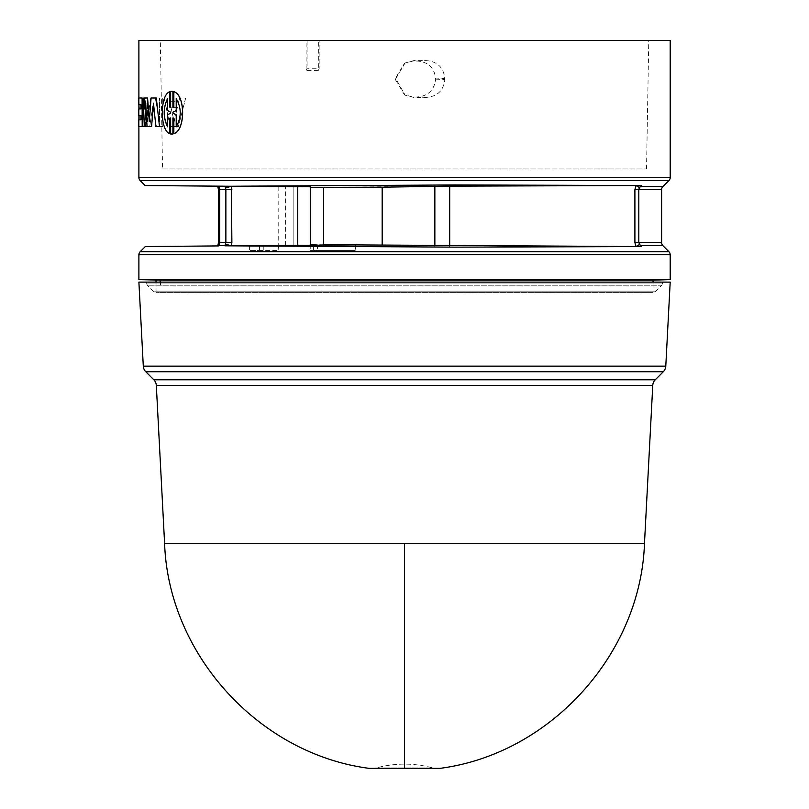 <?xml version="1.0" encoding="UTF-8"?>
<svg xmlns="http://www.w3.org/2000/svg" width="809" height="809" viewBox="0 0 809 809"><rect width="100%" height="100%" fill="white"/><g stroke="black" fill="none" stroke-linecap="round" stroke-linejoin="round"><path stroke-width="0.61" stroke-dasharray="4.04 3.03" d="M164.591 543.284L644.49 543.284M439.924 768.368L369.157 768.368M371.685 768.55A17.141 17.141 0 0 0 376.215 767.943L432.866 767.943L376.215 767.943C395.105 762.857 413.986 762.857 432.866 767.943A17.141 17.141 0 0 0 437.396 768.55L371.685 768.55M138.895 282.108L662.47 282.108L662.419 283.029L404.54 283.029L662.419 283.029A4.288 4.288 0 0 1 661.165 285.84L147.916 285.84L661.165 285.84L655.877 291.129A4.288 4.288 0 0 1 653.055 292.383L156.036 292.383L653.055 292.383L653.055 282.108M146.621 282.108L146.662 283.029L404.54 283.029L146.662 283.029A4.288 4.288 0 0 0 147.916 285.84L153.214 291.129A4.288 4.288 0 0 0 156.036 292.383L156.036 282.108M662.47 282.108L670.196 282.108M160.506 282.108L160.495 284.465L160.152 280.167L160.233 284.465L160.506 280.177L653.055 280.177M149.352 121.107L151.162 98L156.4 98M159.585 126.558L155.965 126.558L153.508 103.582M151.657 126.558L147.137 126.558L145.751 103.926M144.639 126.558L142.788 126.558L143.901 98L147.653 98M169.799 107.112L170.709 107.445L170.709 91.397L171.791 91.265M172.904 107.445L173.925 107.112L173.925 91.7M173.925 133.677L173.925 118.256L172.974 117.942M171.791 134.112L170.709 133.981L170.709 117.922L169.799 118.256M169.799 133.677C159.899 130.34 159.899 94.987 169.799 91.7M138.804 98L138.835 104.725L138.915 98L142.192 98M142.192 126.558L138.895 126.558L138.915 119.823L138.804 126.558M138.835 115.647L138.915 108.912L138.804 115.647M138.895 40.45L306.115 40.45L306.115 70.444L318.341 70.444L318.341 40.45L670.196 40.45M404.49 63.183L413.824 60.604L426.262 60.614C437.396 61.494 443.575 67.46 444.808 78.513L435.667 78.918C434.463 67.825 428.254 61.858 417.039 61.019L413.055 61.019L404.49 63.183L395.035 78.999L404.47 94.835L413.035 97.009L416.777 97.009C427.981 96.2 434.281 90.234 435.667 79.12L435.667 78.918M405.157 62.829L395.803 78.615L405.157 95.209L413.824 97.434L426.262 97.424C437.366 96.564 443.544 90.598 444.808 79.515L444.808 78.513M147.521 121.663L147.521 98L145.58 98L145.58 126.558L149.705 126.558L152.83 106.161L156.501 126.558L162.811 126.558L162.811 98L159.545 98L159.545 121.663L155.358 98L150.646 98L147.44 121.663L150.646 98M179.649 98L178.87 101.256L169.759 101.256L169.081 98L164.187 98L170.224 126.558L178.354 126.558L185.706 98L179.578 98L185.706 98M144.619 98L143.051 98L142.91 108.912L139.401 108.912L139.027 98L139.027 126.558L143.678 126.558L144.336 124.566L143.891 111.015L144.619 108.194L144.538 98L144.619 108.194M141.029 119.823L141.029 115.647M162.558 168.99L646.522 168.99L162.558 168.99L160.313 40.45L648.767 40.45L160.313 40.45M646.522 168.99L648.767 40.45M156.036 280.177L160.506 280.177M138.895 279.58L670.196 279.58M160.192 282.108L160.152 280.167M219.482 244.267L218.834 245.653L226.065 245.825L224.963 245.653L225.873 242.629L219.704 242.629L219.482 244.267L218.208 244.702L219.29 245.906L219.755 242.629L218.501 242.629L218.501 189.619L219.704 189.619L218.834 186.586L217.641 186.171L293.141 186.839C274.312 186.667 274.312 186.667 293.141 186.839C274.312 186.667 274.312 186.667 293.141 186.839L293.141 245.258L293.141 186.839L293.141 245.258L293.141 186.839L219.249 186.191L219.755 189.619L218.501 189.619L219.755 189.619L219.755 242.629L219.29 245.906L218.208 244.702L217.702 245.926L293.141 245.258L218.652 245.916M224.851 245.815L454.274 247.139L641.416 246.563L640.415 245.653L639.585 246.573L641.416 246.563M661.62 242.629L638.807 242.629L639.423 244.591L640.415 245.653L662.874 245.653M434.858 245.825L434.858 186.272L323.661 187.375L323.661 244.722L639.585 246.573M226.065 245.825L355.111 244.925L355.202 250.396L310.191 250.396L355.202 250.396L310.191 250.396L355.202 250.396L355.111 244.925M355.293 244.915L355.384 250.396L355.293 244.915M352.815 244.884L317.421 244.773L317.381 250.396L317.421 245.076M323.661 244.722L310.282 244.783L310.282 186.778L310.282 187.314L310.282 186.778L297.732 186.576L231.394 186.262L231.88 242.629L231.435 245.835L225.64 244.227M278.64 245.39L278.731 250.396L259.406 250.396C246.067 250.396 246.067 250.396 259.406 250.396C246.067 250.396 246.067 250.396 259.406 250.396L278.731 250.396L278.64 245.39M323.661 187.375L310.282 187.314L310.282 245.319M662.874 186.586L640.415 186.586L639.474 187.577L638.807 189.619L638.807 242.629L634.903 242.629L635.955 246.563L639.423 244.591M634.903 242.629L634.903 189.619L636.036 185.534L449.703 186.151L449.703 245.946M434.858 186.272L449.703 186.151M382.172 187.182L382.172 244.915M639.474 187.577L636.036 185.534L641.567 185.534L454.334 184.958L217.611 186.171L218.187 187.455L219.249 186.191L218.187 187.455L219.461 187.9M310.282 244.783L310.191 250.396L310.282 244.783M224.75 186.282L231.394 186.262L225.62 187.941L225.873 189.619L231.88 189.619M639.454 185.524L640.415 186.586L641.567 185.534M226.51 186.262L224.963 186.586L225.62 187.941M141.029 108.912L141.029 104.725M145.58 98L147.521 98M147.44 98L147.44 121.663M150.565 98L155.358 98M155.277 98L159.545 121.663M159.464 121.663L159.545 98M159.464 98L162.811 98M162.73 98L162.811 126.558M162.73 126.558L156.501 126.558M156.42 126.558L152.83 106.161M152.749 106.161L149.705 126.558M149.625 126.558L145.58 126.558M145.499 126.558L145.499 98M169.759 101.256L178.87 101.256M178.799 101.256L179.578 98M185.635 98L178.354 126.558M178.283 126.558L170.224 126.558M170.153 126.558L164.187 98M164.106 98L169.081 98M169.01 98L169.688 101.256M144.538 108.194L143.8 111.096L144.255 124.566L143.567 126.558L138.936 126.558L138.936 98L139.32 108.912L142.829 108.912L143.051 98M142.971 98L144.538 98M306.115 40.45L318.341 40.45M417.039 61.019L426.262 60.614M426.262 97.424L416.777 97.009M395.803 79.424L395.035 78.999M413.035 97.009L413.824 97.434M413.824 60.604L413.055 61.019M318.341 70.444L319.161 68.725L319.161 40.45M306.115 70.444L307.086 68.725L319.161 68.725M307.086 40.45L307.086 68.725M170.982 107.385L174.107 121.663L177.363 107.385L170.982 107.385L174.178 121.663L177.363 107.385M139.32 115.647L139.32 119.823L143.173 119.823L143.173 115.647L139.32 115.647L139.401 119.823L143.173 119.823M176.22 126.801L176.291 126.801C181.62 117.416 181.62 108.001 176.291 98.567L176.22 98.567M167.564 114.797L170.709 113.209L170.709 112.168L167.635 110.57L167.564 98.567M167.564 126.801L167.635 114.797M177.434 107.385L171.063 107.385M143.173 115.647L139.401 115.647M143.254 119.823L143.254 115.647M404.54 543.284L404.54 768.368M156.319 385.387L652.762 385.387M655.26 379.775L153.821 379.775M655.877 291.129L153.214 291.129L655.877 291.129M140.149 251.71L668.932 251.71M138.895 254.744L670.196 254.744M138.895 177.495L670.196 177.495M140.149 180.528L668.932 180.528M145.802 371.756L663.289 371.756M143.294 366.143L665.787 366.143M285.607 245.329L285.607 186.768L285.607 245.329M263.845 250.396L263.774 245.521L263.845 250.396M259.406 250.396L259.477 245.552L259.406 250.396M231.88 242.629L225.873 242.629L225.873 189.619L219.704 189.619L219.704 242.629L218.501 242.629L219.755 242.629L219.249 186.191M313.396 250.396L313.376 245.066L313.396 250.396M310.282 245.036L310.191 250.396L310.282 245.036M634.903 189.619L661.62 189.619M297.732 245.521L297.732 186.576M435.667 79.12L444.808 79.515M395.065 79.019L395.803 78.615M278.144 186.707L278.235 250.396M249.445 245.643L249.364 250.396M405.157 95.209L404.47 94.835"/><path stroke-width="1.21" d="M652.762 385.387L156.319 385.387A8.565 8.565 0 0 0 153.821 379.775L655.26 379.775A8.565 8.565 0 0 0 652.762 385.387L644.49 543.284L164.591 543.284C168.353 654.35 258.951 754.039 369.157 768.368L439.924 768.368A17.141 17.141 0 0 1 437.396 768.55L371.685 768.55A17.141 17.141 0 0 1 369.157 768.368M143.294 366.143A8.565 8.565 0 0 0 145.802 371.756L663.289 371.756A8.565 8.565 0 0 0 665.787 366.143L143.294 366.143L138.895 282.108L670.196 282.108L665.787 366.143M662.874 245.653L640.415 245.653L641.416 246.563L454.274 247.139L224.851 245.815L355.111 244.925L323.661 244.722L639.585 246.573L640.415 245.653L638.807 242.629L661.62 242.629A4.288 4.288 0 0 0 662.874 245.653L668.932 251.71A4.288 4.288 0 0 1 670.196 254.744L138.895 254.744A4.288 4.288 0 0 1 140.149 251.71L145.307 246.553L218.652 245.916L145.307 246.553M639.474 187.577L640.415 186.586L639.454 185.524L636.036 185.534L639.474 187.577L638.807 189.619L638.807 242.629L634.903 242.629L634.903 189.619L636.036 185.534L449.703 186.151L382.172 187.182L382.172 244.915M661.62 242.629L661.62 189.619A4.288 4.288 0 0 1 662.874 186.586L668.932 180.528L140.149 180.528A4.288 4.288 0 0 1 138.895 177.495L138.895 126.558M138.895 98L138.895 40.45L670.196 40.45L670.196 177.495A4.288 4.288 0 0 1 668.932 180.528M653.055 282.108L653.055 280.177L160.506 280.177L160.506 282.108M160.192 282.108L160.152 280.167L138.895 279.58L138.895 254.744M156.036 282.108L156.036 280.177M653.055 280.177L670.196 279.58L138.895 279.58M670.196 279.58L670.196 254.744M218.834 245.653L217.823 245.926L218.834 245.653L219.704 242.629L225.873 242.629L224.963 245.653L218.834 245.653M217.742 245.855L218.501 242.629L218.501 189.619L219.704 189.619L219.461 187.9L218.187 187.455L218.501 189.619L217.611 186.171L218.551 186.181L145.165 185.544L140.149 180.528M145.165 185.544L231.394 186.262L231.88 242.629L231.435 245.835L225.64 244.227M639.454 185.524L454.334 184.958L224.75 186.282M641.567 185.534L640.415 186.586L662.874 186.586M147.572 98L143.82 98L142.708 126.558L144.558 126.558L145.701 103.137L147.056 126.558L151.576 126.558L153.467 103.137L155.884 126.558L159.504 126.558L156.319 98L151.081 98L149.311 121.663L147.572 98L149.392 121.663M156.319 98L159.504 126.558M153.548 103.137L151.576 126.558M145.792 103.137L144.558 126.558M169.718 91.7C159.828 94.926 159.838 130.492 169.718 133.677L169.718 118.256L170.638 117.922L170.638 133.981L172.904 133.981L172.904 117.932L173.854 118.256L173.854 133.677C185.453 130.391 185.453 94.946 173.854 91.7L173.854 107.112L172.904 107.445L172.904 91.397L170.638 91.397L170.638 107.445L169.718 107.112L169.718 91.7L169.799 107.112L170.709 107.445M171.761 91.265L172.974 91.397L172.974 107.425M173.854 91.7L173.925 91.7C185.504 94.956 185.554 130.36 173.925 133.677L173.854 133.677M172.974 117.942L172.974 133.981L171.761 134.112M170.709 117.922L169.799 118.256L169.718 133.677M142.101 98L142.192 126.558L142.101 98L138.804 98L138.804 104.725L140.948 104.725L138.895 104.725L138.895 108.912L140.948 108.912L138.804 108.912L138.804 115.647L140.948 115.647L138.895 115.647L138.895 119.823L140.948 119.823L138.804 119.823L138.804 126.558L142.101 126.558M226.065 245.825L224.851 245.815M355.111 244.925L352.724 244.955M639.585 246.573L641.416 246.563M639.423 244.591L635.955 246.563L634.903 242.629M382.172 187.182L323.661 187.375L323.661 244.722M323.661 187.375L310.282 187.314L310.282 244.783L317.421 245.076M231.88 189.619L225.873 189.619L225.62 187.941L231.394 186.262L310.282 186.778L310.282 245.319M219.249 186.191L217.641 186.171L218.834 186.586L219.461 187.9M225.62 187.941L224.963 186.586L226.51 186.262M140.948 104.725L140.948 108.912M140.948 115.647L140.948 119.823M176.22 114.797L172.904 113.209L172.904 112.168L176.22 110.57L176.22 98.567C181.55 107.941 181.55 117.356 176.22 126.801L176.22 114.797L176.291 126.71M170.638 113.209L167.564 114.797L167.564 126.801C163.054 117.436 163.054 108.022 167.564 98.567L167.564 110.57L170.638 112.168L170.638 113.209M172.904 113.209L176.291 114.797M176.22 110.57L172.974 112.168L172.974 113.209M176.291 110.57L176.291 98.658M167.635 126.801C163.135 117.345 163.135 107.941 167.635 98.567M404.54 768.368L404.54 543.284M661.62 189.619L634.903 189.619M668.932 251.71L140.149 251.71M670.196 177.495L138.895 177.495M231.88 242.629L225.873 242.629L225.873 189.619L219.704 189.619L219.704 242.629L218.501 242.629L218.208 244.702L219.482 244.267M449.703 186.151L449.703 245.946M434.858 186.272L434.858 245.825M297.732 186.576L297.732 245.521M655.26 379.775L663.289 371.756M644.49 543.284C640.728 654.35 550.14 754.039 439.924 768.368M164.591 543.284L156.319 385.387M153.821 379.775L145.802 371.756"/></g></svg>
